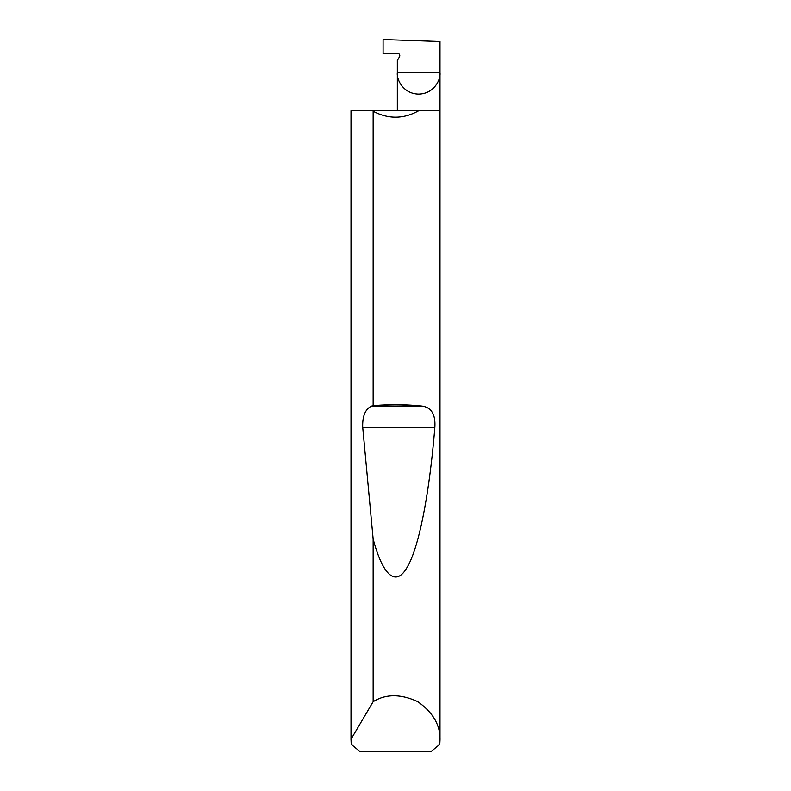 <?xml version="1.0" encoding="UTF-8"?>
<svg xmlns="http://www.w3.org/2000/svg" width="791" height="791" viewBox="0 0 791 791"><rect width="100%" height="100%" fill="white"/><g stroke="black" fill="none" stroke-linecap="round" stroke-linejoin="round"><path stroke-width="1.19" d="M439.994 740.178L439.796 744.331L431.135 751.45L359.865 751.45L351.204 744.331L351.016 739.229L373.144 701.706C385.751 693.816 400.602 693.786 417.697 701.617C433.053 712.454 440.478 725.317 439.994 740.178L439.994 72.772L397.329 72.772L397.329 60.551L399.465 56.853A2.373 2.373 0 0 0 397.329 53.294L383.091 53.788L383.091 39.55L439.994 41.537L439.994 72.772C440.854 79.011 434.447 93.813 418.657 94.109C402.866 93.813 396.469 79.011 397.329 72.772L397.329 110.74M418.696 110.74C403.608 119.184 388.421 119.352 373.144 111.244L372.848 110.74L439.994 110.74M373.144 405.664C389.696 404.3 405.793 404.419 421.445 406.03C431.174 407.108 435.643 414.168 434.852 427.209C430.027 487.078 420.09 544.594 407.77 566.138C395.52 589.107 382.261 573.613 373.144 538.997L362.703 427.209C362.357 415.997 365.383 408.937 371.78 406.03L373.144 405.664L373.144 111.244M373.144 701.706L373.144 538.997M351.006 740.178L351.006 110.74L351.016 739.229M372.848 110.74L351.016 110.74M371.78 406.03L421.445 406.03M362.703 427.209L434.852 427.209"/></g></svg>
